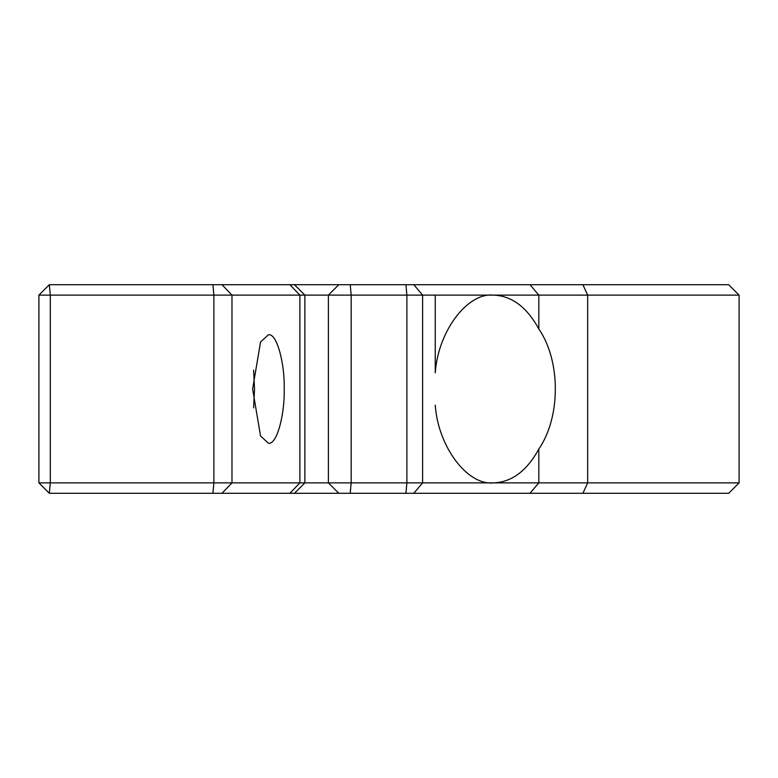 <?xml version="1.0" encoding="UTF-8"?>
<svg xmlns="http://www.w3.org/2000/svg" width="778" height="778" viewBox="0 0 778 778"><rect width="100%" height="100%" fill="white"/><g stroke="black" fill="none" stroke-linecap="round" stroke-linejoin="round"><path stroke-width="1.17" d="M329.22 295.125L493.427 295.125C467.315 292.382 438.053 331.447 435.252 372.808L435.252 295.125M739.1 295.125L728.665 284.699L582.907 284.699L587.662 295.125L739.1 295.125L739.1 482.875L587.662 482.875L587.662 295.125L493.427 295.125C511.7 295.766 526.832 307.038 538.823 328.958C560.831 360.982 560.831 417.018 538.823 449.042C526.832 470.962 511.7 482.234 493.427 482.875C467.315 485.618 438.053 446.553 435.252 405.192M339.237 493.301L582.907 493.301L587.662 482.875L329.22 482.875M212.919 284.699L49.335 284.699L50.298 295.125L328.394 295.125L338.819 284.699L212.919 284.699L213.882 295.125L213.882 482.875L38.9 482.875L38.9 295.125L49.335 284.699M582.907 284.699L339.237 284.699M38.9 295.125L50.298 295.125L50.298 482.875L49.335 493.301L338.819 493.301L328.394 482.875L213.882 482.875L212.919 493.301M284.194 389C284.972 412.077 277.386 445.045 268.42 443.236L260.523 435.972L252.636 389L260.523 342.028L268.42 334.764C277.386 332.955 284.972 365.923 284.194 389M253.618 407.866L254.532 389L253.618 370.134M582.907 493.301L728.665 493.301L739.1 482.875M49.335 493.301L38.9 482.875M413.779 493.301L422.61 482.875L422.61 295.125L413.779 284.699M529.993 284.699L538.823 295.125L538.823 328.958M538.823 449.042L538.823 482.875L529.993 493.301M221.963 493.301L231.98 482.875L231.98 295.125L221.963 284.699M289.873 493.301L299.89 482.875L299.89 295.125L289.873 284.699M350.217 493.301L351.179 482.875L351.179 295.125L350.217 284.699M405.921 493.301L406.884 482.875L406.884 295.125L405.921 284.699M294.444 493.301L304.869 482.875L304.869 295.125L294.444 284.699M328.394 295.125L328.394 482.875"/></g></svg>
